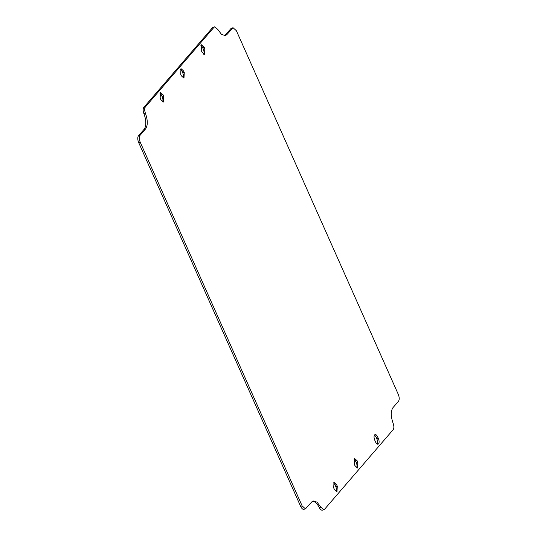 <?xml version="1.0" encoding="UTF-8"?>
<svg xmlns="http://www.w3.org/2000/svg" width="537" height="537" viewBox="0 0 537 537"><rect width="100%" height="100%" fill="white"/><g stroke="black" fill="none" stroke-linecap="round" stroke-linejoin="round"><path stroke-width="0.81" d="M378.37 438.501A4.155 1.926 -106 0 1 378.075 444.166A4.155 1.926 -106 0 1 375.491 441.837L374.792 440.266A4.155 1.926 -106 0 1 375.088 434.601A4.155 1.926 -106 0 1 377.665 436.93L378.37 438.501L376.853 438.937L376.148 437.36A4.155 1.926 -106 0 0 374.43 435.171M376.853 438.937A4.155 1.926 -106 0 1 377.216 444.032M320.811 507.17L317.052 502.142L313.212 500.954L311.675 501.981L305.459 508.881L302.136 505.894L140.244 142.271C139.076 139.278 138.996 136.989 139.989 135.411L145.581 128.927C147.883 125.436 147.836 120.228 145.44 113.294C144.46 110.461 144.446 108.326 145.386 106.897L214.015 27.273L214.646 26.85L217.754 29.394L221.506 34.422L225.352 35.617L226.882 34.59L233.058 27.729L236.381 30.723L398.273 394.346C399.441 397.333 399.521 399.622 398.528 401.206L392.977 407.643C390.674 411.127 390.721 416.336 393.118 423.27C394.098 426.109 394.118 428.237 393.171 429.667L324.543 509.298L323.918 509.714L320.811 507.17L319.293 507.606A13.056 6.048 -106 0 0 312.48 501.276M183.567 70.944L184.265 72.515L183.976 78.174L181.392 75.851L180.694 74.281L180.982 68.615L183.567 70.944L182.05 71.374L182.748 72.951A4.155 1.926 -106 0 1 183.117 78.046M357.125 460.766L357.823 462.337L357.535 467.996L354.95 465.673L354.252 464.102L354.541 458.437L357.125 460.766L355.608 461.196L356.306 462.773A4.155 1.926 -106 0 1 356.675 467.861M163.026 94.78L163.725 96.351L163.429 102.01L160.852 99.687L160.147 98.117L160.442 92.451L163.026 94.78L161.509 95.21L162.208 96.781A4.155 1.926 -106 0 1 162.57 101.876M336.585 484.596L337.283 486.173L336.988 491.832L334.41 489.509L333.705 487.938L334.001 482.273L336.585 484.596L335.068 485.032L335.766 486.603A4.155 1.926 -106 0 1 336.128 491.697M204.107 47.108L204.812 48.679L204.516 54.344L201.932 52.015L201.234 50.444L201.529 44.779L204.107 47.108L202.59 47.545L203.295 49.115A4.155 1.926 -106 0 1 203.657 54.21M200.872 45.35A4.155 1.926 -106 0 1 202.59 47.545M305.439 508.888L303.942 509.318A5.343 2.477 -106 0 1 300.619 506.331L138.727 142.708A5.343 2.477 -106 0 1 138.472 135.841L144.064 129.357A13.056 6.048 -106 0 0 143.923 113.73A5.343 2.477 -106 0 1 143.869 107.333L212.498 27.702A5.343 2.477 -106 0 1 213.129 27.286L214.625 26.857M226.882 34.59L225.365 35.019A13.056 6.048 -106 0 1 224.56 35.724M225.365 35.019L230.917 28.589A5.343 2.477 -106 0 1 231.541 28.166L233.038 27.736M323.898 509.72L322.401 510.15A5.343 2.477 -106 0 1 319.293 507.606M180.325 69.186A4.155 1.926 -106 0 1 182.05 71.374M353.883 459.007A4.155 1.926 -106 0 1 355.608 461.196M159.784 93.022A4.155 1.926 -106 0 1 161.509 95.21M333.343 482.844A4.155 1.926 -106 0 1 335.068 485.032M377.665 436.93L376.148 437.36M204.812 48.679L203.295 49.115M337.283 486.173L335.766 486.603M357.823 462.337L356.306 462.773M184.265 72.515L182.748 72.951M145.44 113.294L143.923 113.73M145.581 128.927L144.064 129.357M139.989 135.411L138.472 135.841M140.244 142.271L138.727 142.708M302.136 505.894L300.619 506.331M232.434 28.152L230.917 28.589M145.386 106.897L143.869 107.333M163.725 96.351L162.208 96.781M214.015 27.273L212.498 27.702"/></g></svg>
